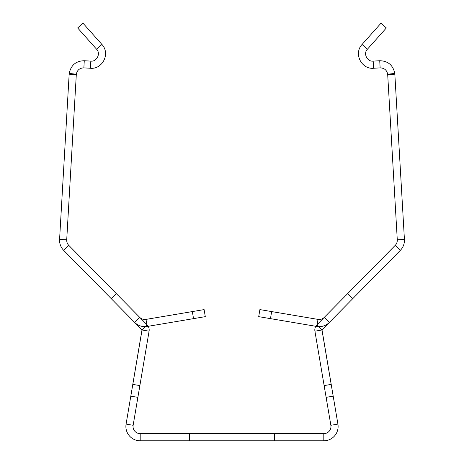 <?xml version="1.0" encoding="UTF-8"?>
<svg xmlns="http://www.w3.org/2000/svg" width="464" height="464" viewBox="0 0 464 464"><rect width="100%" height="100%" fill="white"/><g stroke="black" fill="none" stroke-linecap="round" stroke-linejoin="round"><path stroke-width="0.35" stroke-dasharray="2.32 1.74" d=""/><path stroke-width="0.7" d="M140.198 440.8L323.802 440.8L140.198 440.8L140.198 433.643L323.802 433.643L140.198 433.643A7.157 7.157 0 0 1 133.139 425.291L149.089 331.186L137.878 397.346L139.867 385.59L132.814 384.395L139.867 385.59L149.089 331.186A7.296 7.296 0 0 0 147.094 324.846L139.716 317.359A7.157 7.157 0 0 0 146.003 319.394L204.108 309.598L192.345 311.582L193.534 318.635L192.345 311.582L146.003 319.394L147.192 326.453L205.297 316.651L204.108 309.598L205.297 316.651L147.192 326.453L146.003 319.394A7.157 7.157 0 0 1 139.716 317.359L134.618 322.381L139.716 317.359L116.284 293.573L111.186 298.596L134.618 322.381A14.309 14.309 0 0 0 147.192 326.453A14.309 14.309 0 0 1 134.618 322.381L111.186 298.596C105.809 293.138 105.809 293.138 111.186 298.596C105.809 293.138 105.809 293.138 111.186 298.596L116.284 293.573L111.186 298.596L141.996 329.869L147.094 324.846L116.284 293.573L111.186 298.596L141.996 329.869L147.094 324.846L68.8 245.375A7.285 7.285 0 0 1 66.717 239.842L76.305 74.605A7.157 7.157 0 0 1 76.334 74.223L69.223 73.428C70.946 65.18 75.963 60.952 84.274 60.732C75.963 60.952 70.946 65.18 69.223 73.428L76.334 74.223C77.152 70.139 79.663 68.022 83.862 67.877L84.274 60.732L90.822 61.115C96.425 61.99 101.129 53.766 96.582 49.213C101.129 53.766 96.425 61.99 90.822 61.115L84.274 60.732L83.862 67.877C79.663 68.022 77.152 70.139 76.334 74.223A7.157 7.157 0 0 0 76.305 74.605L69.159 74.194L76.305 74.605L66.717 239.842L59.578 239.43L69.159 74.194A14.309 14.309 0 0 1 69.223 73.428A14.309 14.309 0 0 0 69.159 74.194L59.578 239.43L66.717 239.842A7.285 7.285 0 0 0 68.8 245.375L63.707 250.398L68.8 245.375L147.094 324.846L141.996 329.869L63.707 250.398A14.442 14.442 0 0 1 59.578 239.43A14.442 14.442 0 0 0 63.707 250.398L141.996 329.869L147.094 324.846A7.296 7.296 0 0 1 149.089 331.186A7.296 7.296 0 0 0 147.094 324.846A7.296 7.296 0 0 1 149.089 331.186L142.036 329.991L130.819 396.152L137.878 397.346L130.819 396.152L142.036 329.991L149.089 331.186L142.036 329.991L149.089 331.186L133.139 425.291L126.086 424.096L141.996 329.869L126.086 424.096L133.139 425.291A7.157 7.157 0 0 0 140.198 433.643L140.198 440.8A14.309 14.309 0 0 1 126.086 424.096A14.309 14.309 0 0 0 140.198 440.8M274.601 440.8L189.399 440.8L274.601 440.8L274.601 433.643L189.399 433.643L274.601 433.643M323.802 440.8L323.802 433.643A7.157 7.157 0 0 0 330.861 425.291L314.911 331.186A7.291 7.291 0 0 1 316.906 324.846L324.284 317.359A7.157 7.157 0 0 1 317.997 319.394L259.892 309.598L271.655 311.582L270.466 318.635L271.655 311.582L317.997 319.394L316.808 326.453L258.703 316.651L259.892 309.598L258.703 316.651L316.808 326.453L317.997 319.394A7.157 7.157 0 0 0 324.284 317.359L329.382 322.381L324.284 317.359L347.716 293.573C353.092 288.115 353.092 288.115 347.716 293.573C353.092 288.115 353.092 288.115 347.716 293.573L352.814 298.596L329.382 322.381A14.309 14.309 0 0 1 316.808 326.453A14.309 14.309 0 0 0 329.382 322.381L352.814 298.596L347.716 293.573L316.906 324.846L395.2 245.375A7.285 7.285 0 0 0 397.283 239.842L387.695 74.605A7.157 7.157 0 0 0 387.666 74.223C386.848 70.139 384.337 68.022 380.138 67.877C384.337 68.022 386.848 70.139 387.666 74.223L394.777 73.428C393.054 65.18 388.037 60.952 379.726 60.732C388.037 60.952 393.054 65.18 394.777 73.428L387.666 74.223A7.157 7.157 0 0 1 387.695 74.605L394.841 74.194L387.695 74.605L397.283 239.842L404.422 239.43L394.841 74.194A14.309 14.309 0 0 0 394.777 73.428A14.309 14.309 0 0 1 394.841 74.194L404.422 239.43L397.283 239.842A7.285 7.285 0 0 1 395.2 245.375L400.293 250.398L395.2 245.375L316.906 324.846L322.004 329.869L352.814 298.596L347.716 293.573L352.814 298.596C358.191 293.138 358.191 293.138 352.814 298.596C358.191 293.138 358.191 293.138 352.814 298.596L322.004 329.869L316.906 324.846L322.004 329.869L400.293 250.398A14.442 14.442 0 0 0 404.422 239.43A14.442 14.442 0 0 1 400.293 250.398L322.004 329.869L316.906 324.846A7.291 7.291 0 0 0 314.911 331.186A7.291 7.291 0 0 1 316.906 324.846A7.291 7.291 0 0 0 314.911 331.186L321.964 329.991L331.186 384.395L324.133 385.59L331.186 384.395L333.181 396.152L326.122 397.346L333.181 396.152L321.964 329.991L314.911 331.186L321.964 329.991L314.911 331.186L330.861 425.291L337.914 424.096L322.004 329.869L337.914 424.096L330.861 425.291A7.157 7.157 0 0 1 323.802 433.643L323.802 440.8A14.309 14.309 0 0 0 337.914 424.096A14.309 14.309 0 0 1 323.802 440.8M101.923 44.457L96.582 49.213L77.656 27.956L96.582 49.213L101.923 44.457C110.612 53.569 102.503 69.501 90.41 68.26L90.822 61.115L90.41 68.26C102.503 69.501 110.612 53.569 101.923 44.457L82.998 23.2L77.656 27.956L82.998 23.2L101.923 44.457M362.077 44.457C353.388 53.569 361.497 69.501 373.59 68.26C361.497 69.501 353.388 53.569 362.077 44.457L367.418 49.213C362.871 53.766 367.575 61.99 373.178 61.115C367.575 61.99 362.871 53.766 367.418 49.213L386.344 27.956L367.418 49.213L362.077 44.457L380.996 23.2L386.344 27.956L380.996 23.2L362.077 44.457M373.59 68.26L373.178 61.115L379.726 60.732L373.178 61.115L373.59 68.26L380.138 67.877L379.726 60.732L380.138 67.877L373.59 68.26M189.399 433.643L189.399 440.8M116.284 293.573C110.908 288.115 110.908 288.115 116.284 293.573C110.908 288.115 110.908 288.115 116.284 293.573M90.41 68.26L83.862 67.877L90.41 68.26"/></g></svg>

